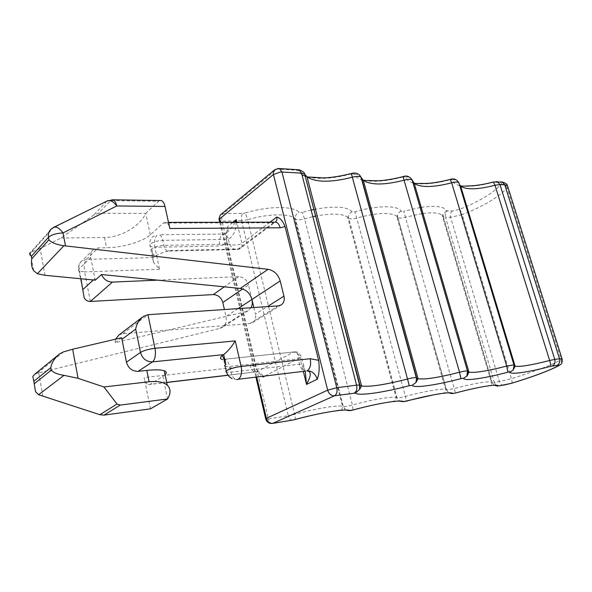 <?xml version="1.0" encoding="UTF-8"?>
<svg xmlns="http://www.w3.org/2000/svg" width="592" height="592" viewBox="0 0 592 592"><rect width="100%" height="100%" fill="white"/><g stroke="black" fill="none" stroke-linecap="round" stroke-linejoin="round"><path stroke-width="0.44" stroke-dasharray="2.96 2.22" d="M166.419 251.526L169.8 250.52L166.419 251.526C161.498 252.865 157.516 254.582 154.468 256.676L153.402 257.579C152.381 258.741 152.455 260.362 153.609 262.463L159.551 269.242L154.838 247.264L219.869 245.983L226.766 243.689L255.492 366.3L258.356 372.546L262.315 376.342M226.766 243.689L226.514 233.204L227.713 226.521L233.026 222.259M150.479 408.835L144.085 377.57C145.003 381.603 146.461 383.949 148.459 384.622L150.109 384.326L162.867 376.379L167.595 398.964M34.728 374.277L37.4 373.234L219.795 328.405L222.163 327.42C225.648 324.993 226.936 321.36 226.026 316.52L224.42 309.535M234.987 222.252C233.13 226.092 230.266 229.629 226.41 232.871L222.178 234.617C219.75 237.126 218.981 240.914 219.869 245.983M80.941 278.765L79.017 268.761C78.484 265.423 79.446 262.796 81.896 260.88L86.462 259.392L153.402 257.579L151.567 248.98C154.475 246.871 158.567 245.665 163.843 245.354L229.444 244.148C234.343 245.539 238.495 245.295 241.913 243.416L236.867 222.252M236.127 222.252C236.23 230.036 233.633 235.749 228.327 239.383C227.565 236.415 226.329 234.632 224.627 234.047L222.178 234.617L225.434 233.648C227.58 232.042 228.342 229.666 227.713 226.521M307.13 370.851L304.924 371.169C302.401 370.496 300.603 368.18 299.508 364.228L298.183 358.833C298.235 354.904 297.295 352.566 295.356 351.811L224.694 359.233C224.494 360.239 222.866 357.561 225.182 366.367L229.681 366.433L298.183 358.833L301.387 356.991L299.944 357.657L303.326 371.362M305.235 371.214L301.387 356.991C299.848 353.498 297.843 351.774 295.356 351.811L224.694 359.233C226.973 359.951 228.638 362.348 229.681 366.433L230.976 372.139L299.508 364.228C301.728 364.465 303.267 365.775 304.133 368.143M121.678 337.736L115.048 342.716L245.717 311.71L219.795 328.405M251.008 307.736L248.137 310.719L245.717 311.71M251.955 299.485L248.499 284.959L242.646 288.963M157.568 280.142L238.643 276.634C243.504 276.952 246.797 279.727 248.499 284.959M269.952 222.185L241.913 243.416C242.357 245.621 241.832 247.271 240.322 248.374C239.612 249.173 237.984 249.565 235.431 249.55L167.484 251.089C165.804 250.453 164.591 248.544 163.843 245.354L162.756 240.352L228.327 239.383L229.444 244.148C231.117 247.123 233.115 248.921 235.431 249.55L238.236 248.995L274.229 222.178M90.354 301.461L84.612 271.906L78.995 271.01L78.403 269.656L90.717 257.424C90.162 254.005 91.131 251.326 93.617 249.395L98.242 247.915L106.567 247.759C122.773 247.552 143.057 241.558 150.316 234.78L163.296 223.051L166.049 222.385C167.788 223.117 169.053 225.16 169.852 228.505M60.961 238.028L104.503 237.496C121.486 237.407 140.193 225.818 145.743 213.438L158.538 201.265L110.549 200.629L98.501 213.224L93.625 215.148L60.961 238.028L40.108 248.581L45.007 275.302M159.722 200.51L158.538 201.265M253.872 307.544L255.433 314.13L267.332 306.634M118.859 335.042L122.833 333.718L249.698 323.595L252.495 322.714C255.204 320.842 256.188 317.985 255.433 314.13M165.079 374.729L162.867 376.379M115.603 339.164L115.048 342.716M95.319 280.149L94.875 278.573L93.366 279.957M90.717 257.424L94.875 278.573M150.316 234.78L145.743 213.438L98.501 213.224M33.685 270.722L30.392 252.495L40.108 248.581M51.652 228.734L107.441 200.851M345.854 410.034L343.123 406.504L295.378 218.996L294.712 218.374C289.148 213.268 267.273 213.734 247.619 219.765L294.616 414.333C315.469 408.584 337.714 404.943 342.546 406.327L343.234 406.534C344.796 406.704 347.852 406.193 352.41 405.002L353.032 409.99M274.296 170.089L277.071 169.075L223.354 213.623L242.942 213.401C241.432 215.066 240.974 217.523 241.566 220.764L247.619 219.765C246.783 216.568 245.902 214.334 244.97 213.068C268.354 205.846 294.165 205.838 299.182 212.454L302.238 212.424L304.54 218.848L352.41 405.002C371.954 399.637 391.919 396.285 396.137 397.535L397.054 397.876C398.409 398.031 401.198 397.55 405.439 396.44L406.386 401.169M326.022 412.439L341.902 409.583L342.546 406.327L294.712 218.374L295.245 218.211L295.512 219.121L295.245 218.211C295.208 215.429 296.518 213.512 299.182 212.454M346.313 410.041C345.321 409.753 344.292 408.591 343.234 406.534L295.512 219.121C297.206 220.106 300.211 220.017 304.54 218.848L312.857 216.679M294.853 419.617L295.016 419.573C295.415 418.988 295.282 417.242 294.616 414.333L288.319 415.725C289.051 418.381 290.191 419.883 291.752 420.224L291.775 420.224M241.566 220.764L288.319 415.725L268.405 418.944L222.015 221.097L241.566 220.764M242.942 213.401L244.97 213.068M301.964 174.729L297.813 170.703L296.636 170.237L297.732 169.704M305.516 176.312L306.782 176.712M307.47 176.912C319.021 179.591 333.659 178.584 351.382 173.885L351.315 173.53M362.94 180.072C358.286 178.843 355.429 176.845 354.379 174.063L351.382 173.885M363.828 180.286C374.033 182.299 387.094 181.182 403.019 176.949L403.041 176.623M412.987 182.832C408.746 181.692 406.334 179.783 405.742 177.112L403.019 176.949M414.837 183.254C423.946 184.756 435.697 183.587 450.098 179.746L450.186 179.443M459.755 185.622C455.204 184.615 452.821 182.706 452.591 179.894L450.098 179.746M461.235 185.895C469.434 186.998 480.09 185.807 493.203 182.299L493.343 182.025M421.193 207.341C436.045 205.372 444.474 206.519 446.472 210.789L452.34 210.989L459.311 209.435C479.069 201.583 492.995 193.199 501.091 184.275C501.957 183.157 501.476 182.521 499.648 182.358L493.203 182.299M420.128 207.511L403.722 211.277L455.492 393.044L478.21 387.619L491.523 385.044L491.293 381.966C485.98 381.292 473.637 383.49 454.264 388.559L446.56 389.906C449.957 395.042 450.704 393.014 451.911 393.636M314.145 209.427C334.621 205.72 347.297 206.534 352.159 211.855L354.985 211.825C376.867 205.18 398.727 205.172 401.11 211.307L403.722 211.277M311.14 210.079L302.238 212.424M278.344 168.491L277.071 169.075L296.636 170.237M352.159 211.855C349.813 212.75 348.547 214.408 348.37 216.842L396.906 397.817L399.378 401.08M382.232 403.233L395.811 400.732L396.137 397.535L347.615 217.168L348.37 216.842L348.718 218.33L347.615 217.168C342.398 213.542 331.816 213.164 315.869 216.043M219.077 219.61L219.314 220.535L222.015 221.097C221.43 217.804 221.874 215.31 223.354 213.623L220.49 214.866M297.813 170.703C301.417 170 303.829 171.273 305.05 174.522M354.379 174.063L359.329 174.818M405.742 177.112C409.057 176.475 411.322 177.637 412.528 180.59L467.798 371.487M452.591 179.894C455.781 179.287 457.964 180.397 459.155 183.224L514.13 365.109L513.109 370.118M459.244 183.92L459.422 184.526M494.86 182.07L496.192 181.618M499.648 182.358L500.802 181.929M501.091 184.275C503.955 184.045 505.96 185.281 507.107 187.99L507.81 186.798M459.311 209.435C460.332 210.234 461.294 211.973 462.174 214.667C483.309 206.349 498.286 197.454 507.107 187.99L561.246 359.84C561.86 362.237 561.246 364.095 559.388 365.405L558.959 365.634M452.34 210.989C450.579 212.41 450.001 214.504 450.608 217.257L462.174 214.667L511.451 378.651C512.154 381.167 512.235 382.698 511.703 383.246L511.54 383.298M446.472 210.789L443.06 214.504L443.364 216.901L445.532 217.345C444.925 214.57 445.502 212.476 447.263 211.048M494.165 385.244L492.093 382.454L494.342 382.41L445.532 217.345L450.608 217.257L499.426 381.581L511.451 378.651C534.051 371.702 550.649 365.427 561.246 359.84L562.185 359.189M497.258 386.11C496.052 385.57 495.371 387.227 492.255 382.543L443.364 216.901L443.06 214.504L442.091 215.148L491.293 381.966L492.093 382.454L443.156 216.613L442.091 215.148C439.109 212.854 432.737 212.284 422.969 213.453M421.896 213.601L405.468 217.22C401.702 218.248 399.156 218.367 397.854 217.597L446.56 389.906L445.569 389.44C441.861 388.315 423.813 391.416 405.439 396.44L354.985 211.825M401.11 211.307C399.03 212.062 397.831 213.49 397.498 215.606L397.854 217.597L397.498 215.606L396.61 216.102C389.906 212.077 376.697 212.706 356.991 218.004C352.958 219.092 350.205 219.203 348.718 218.33L397.054 397.876C400.614 403.33 401.391 401.11 402.73 401.776M448.647 392.836L446.398 389.832L397.646 217.345L396.61 216.102L445.569 389.44L445.539 392.577L433.81 394.79M270.833 423.495L271.795 423.524C270.255 423.176 269.131 421.645 268.405 418.944L265.645 418.744M494.342 382.41C495.104 384.637 496.355 385.858 498.094 386.08L503.178 385.237C501.439 385.022 500.188 383.808 499.426 381.581L494.342 382.41M220.52 222.281L256.728 377.023M264.994 376.024L299.944 357.657C298.738 354.009 296.525 352.173 293.321 352.129L256.817 371.798L254.989 372.102C252.791 371.524 251.208 369.378 250.238 365.671L144.085 377.57M262.966 376.268C261.671 373.219 259.622 371.732 256.817 371.798L228.016 375.18M255.492 366.3L250.238 365.671M38.732 372.93L42.905 396.462M159.551 269.242L84.612 271.906C83.761 266.245 84.375 262.071 86.462 259.392L98.242 247.915M163.296 223.051L273.053 222.792L275.199 222.178L240.322 248.374L238.236 248.995L169.8 250.52M166.692 382.38L150.109 384.326M63.603 351.84L37.4 373.234M238.058 308.61L226.026 316.52M238.643 276.634L224.227 286.831M153.617 262.463L150.183 246.39C149.095 242.446 150.042 239.168 153.025 236.556L156.932 235.342C154.667 237.977 153.972 241.943 154.838 247.264L150.183 246.39L150.501 243.978C153.395 241.854 157.487 240.648 162.756 240.352C162.016 237.237 160.846 235.364 159.241 234.75L224.634 234.047M111.851 199.785L110.549 200.629L106.619 201.472L93.625 215.148M31.346 252.148L53.68 227.372M249.698 323.595L278.203 305.894M122.833 333.718L147.948 314.707M304.924 371.169L304.917 371.169C303.452 369.993 303 368.994 303.563 368.172L304.147 368.18M154.468 256.676L151.567 248.98M104.503 237.496L106.567 247.759M226.24 371.021L226.484 372.109L230.976 372.139C232.042 376.327 233.773 378.784 236.178 379.524L238.147 379.28M236.881 379.59L232.094 378.569M271.795 423.524L291.878 420.209M219.721 222.281L255.922 377.119M220.291 215.088L219.01 218.322M228.075 375.269L255.182 371.902L258.356 372.546M224.62 234.04L226.514 233.204M166.707 382.476L148.459 384.622M32.834 376.423L35.505 391.675M248.137 310.719L222.163 327.42M84.153 297.754L78.995 271.01C78.092 267.917 78.544 265.083 80.334 262.515L93.61 249.402M168.505 222.377L166.049 222.385M252.495 322.714L281.052 305.021M59.57 353.912L57.461 355.644M142.087 317.386L143.316 316.454M51.593 228.786L30.54 252.414"/><path stroke-width="0.89" d="M262.315 376.342L263.174 376.978L264.994 376.024M50.801 367.639L33.833 381.285L35.513 391.675L38.598 394.731L63.995 375.343C57.898 374.455 53.657 372.738 51.267 370.192L50.801 367.639C51.719 362.496 54.642 357.916 59.57 353.912L63.603 351.84L72.638 349.243L121.678 337.736L126.444 362.178C128.301 368.305 132.216 371.354 138.18 371.339L152.477 361.875L223.687 354.638L225.929 364.524L222.355 355.437L223.687 354.638C227.994 351.137 231.842 346.564 235.246 340.925L241.129 366.448L310.201 358.715L318.629 360.343L285.018 226.558C282.747 220.875 279.994 217.708 276.745 217.049C277.241 219.343 276.723 221.06 275.206 222.178L276.079 222.178C277.974 222.851 279.335 224.731 280.171 227.802L169.852 228.505L164.998 206.445C164.236 203.226 163.022 201.25 161.357 200.533L159.722 200.51M318.629 360.343C319.673 367.75 319.214 374.055 317.245 379.25L306.538 384.408C309.091 379.368 313.138 371.902 307.13 370.851C310.26 368.646 311.288 364.598 310.201 358.715M63.995 375.343L78.085 378.31L103.903 386.976L149.117 381.751C157.664 380.9 163.718 382.062 167.284 385.222C170.829 388.774 170.933 393.354 167.595 398.964L150.479 408.835L104.022 415.103L99.87 414.718L38.598 394.731M224.42 309.535L222.807 302.519C221.193 297.48 218.011 294.838 213.261 294.594L90.354 301.461C87.468 301.402 85.396 300.166 84.145 297.761L80.941 278.765M236.867 222.252L236.252 219.669L234.987 222.252M233.026 222.259L236.252 219.669L236.127 222.252M164.998 206.445L116.705 205.979C115.965 202.649 114.804 200.614 113.227 199.867L107.441 200.851L53.68 227.372C56.462 226.373 59.577 228.231 63.033 232.937C56.314 233.263 51.46 234.713 48.477 237.303L48.944 239.804C51.578 242.727 56.58 244.703 63.936 245.717L268.072 269.323C274.096 270.529 278.136 274.399 280.194 280.941L251.955 299.485C252.651 302.579 252.333 305.324 251.008 307.736M267.332 306.634L283.945 296.163L280.194 280.941M283.945 296.163C284.767 300.166 283.797 303.119 281.052 305.021L278.203 305.894L147.948 314.707L143.405 316.394C139.068 319.85 136.5 324.083 135.701 329.108L140.482 352.418C143.863 350.434 148.696 349.065 154.971 348.311L147.948 314.707M305.235 371.214L306.538 384.408L303.326 371.362M167.595 398.964L120.191 405.098L117.009 404.01L99.87 414.718M103.903 386.976L117.009 404.01M33.833 381.285L32.826 376.431L34.728 374.277M101.491 274.518L157.568 280.142L112.443 282.095C107.352 281.933 103.704 279.409 101.491 274.518L95.319 280.149L45.007 275.302L37.355 273.726L63.936 245.717M157.568 280.142L240.241 288.437C246.117 289.518 250.024 293.195 251.955 299.485L253.872 307.544M222.355 355.437C219.81 357.531 219.876 358.915 222.555 359.581M138.18 371.339L146.786 370.414C155.208 369.556 161.024 369.674 164.25 370.762C166.604 371.658 166.885 372.982 165.079 374.729M142.087 317.386L118.859 335.042L115.603 339.164M30.392 252.495C29.097 253.472 29.43 254.738 31.391 256.277L48.477 237.303C48.033 233.448 49.069 230.606 51.593 228.778L51.652 228.734M31.391 256.277L31.827 258.689C30.962 263.307 31.583 267.318 33.692 270.744L37.355 273.726M345.854 410.034L349.902 410.493C345.906 408.532 319.702 412.75 294.801 419.602L295.016 419.573C306.079 416.583 316.417 414.208 326.022 412.439M301.964 174.729L305.516 176.312M306.782 176.712L307.47 176.912M362.94 180.072L363.828 180.286M412.987 182.832L414.837 183.254M459.755 185.622L461.235 185.895M421.193 207.341L420.128 207.511M314.145 209.427L311.14 210.079M315.869 216.043L312.857 216.679M382.232 403.233C373.426 404.869 363.725 407.111 353.128 409.967L349.902 410.493M291.775 420.224L294.801 419.602M297.732 169.704L299.078 169.786C302.808 171.229 304.665 172.649 304.651 174.033L359.921 385.214L359.596 389.41L355.341 393.088L334.45 395.789L272.712 423.376L292.692 420.076M497.258 386.11L498.405 385.932C498.175 383.653 477.914 386.916 455.485 393.029L452.858 393.465C451.563 391.268 429.57 394.805 406.371 401.154L403.522 401.62C400.984 399.533 377.023 403.389 353.002 409.982C350.508 410.833 348.274 410.848 346.313 410.041M499.145 385.91L511.488 383.29C532.711 376.815 548.236 371.029 558.078 365.937C559.159 365.323 558.804 365.131 557.013 365.353L550.575 366.367C527.864 372.375 509.016 375.084 510.326 371.872L507.847 372.213C484.16 378.488 463.543 381.455 463.677 378.258L460.953 378.636C436.208 385.2 413.556 388.463 412.276 385.296L409.264 385.71C383.357 392.592 358.36 396.196 355.341 393.088M278.344 168.491L299.078 169.786L301.557 173.145L356.584 385.148C357.324 389.033 356.532 391.682 354.223 393.081M305.05 174.522L307.033 176.927L361.557 385.984L359.596 389.41L359.588 385.059L304.651 174.033L301.557 173.145L281.947 172.02L336.781 387.716L356.584 385.148L359.588 385.059L361.557 385.984C369.667 387.101 384.992 384.778 407.533 379.006L409.264 385.71M359.329 174.818L360.994 177.156C359.418 176.135 356.547 176.15 352.381 177.193C331.017 182.632 315.899 182.543 307.033 176.927L323.491 177.896C331.143 177.718 340.422 176.261 351.322 173.53L407.533 379.006C411.928 377.888 414.837 377.437 416.265 377.644L418.056 378.732C424.96 379.716 438.79 377.548 459.54 372.227L460.953 378.636M403.041 176.623L459.54 372.227C463.595 371.191 466.237 370.77 467.458 370.955L466.881 376.053C467.946 373.715 468.139 372.02 467.458 370.955L412.165 180.005C410.796 179.11 408.184 179.154 404.329 180.131C384.615 185.17 370.94 185.259 363.303 180.39L418.056 378.732L415.969 382.476L416.568 377.829L361.386 177.704L363.303 180.39L377.415 180.797C384.215 180.59 392.77 179.191 403.071 176.616C406.608 175.239 409.642 176.364 412.165 180.005L414.274 183.461C420.912 187.716 433.374 187.501 451.674 182.802L506.7 366.078L507.847 372.213M450.186 179.443L451.674 182.802C455.255 181.892 457.646 181.825 458.844 182.617L513.93 364.887L506.7 366.078C487.482 371.014 474.91 373.049 468.975 372.176L467.118 375.905L463.677 378.258M459.244 183.92L458.844 182.617C456.343 179.132 453.472 178.074 450.238 179.428C440.381 181.892 432.389 183.224 426.277 183.439L414.274 183.461L468.975 372.176L467.798 371.487M493.343 182.025L494.993 185.244L549.657 360.484C550.582 363.629 550.886 365.59 550.575 366.367M459.422 184.526L460.68 186.214C466.496 189.965 477.936 189.64 494.993 185.244L499.974 184.549L504.769 184.822L559.507 358.782C560.224 361.949 559.388 364.139 557.013 365.353M496.192 181.618L497.413 181.729L499.974 184.549L554.763 359.403L559.507 358.782L562.015 358.715L562.185 359.189M500.802 181.929L502.208 182.018L504.769 184.822L507.425 185.577L562.015 358.715C562.467 361.586 562.045 363.495 560.75 364.435L558.078 365.937M507.81 186.798L507.425 185.577C507.255 184.216 505.524 183.024 502.208 182.018L493.417 182.003C484.952 184.179 477.692 185.451 471.624 185.821L460.68 186.214L515.114 366.211C520.264 366.988 531.779 365.079 549.657 360.484L554.763 359.403C555.481 362.585 554.652 364.783 552.277 366.004M422.969 213.453L421.896 213.601M271.795 423.524L272.712 423.376C269.634 423.502 267.525 421.815 266.393 418.315L327.687 390.172L336.781 387.716C337.514 391.675 336.737 394.368 334.45 395.789C331.224 395.856 328.974 393.983 327.687 390.172L273.408 174.514C272.934 172.346 273.393 170.733 274.784 169.682L278.218 168.491L279.483 168.609L281.947 172.02L280.445 172.043L273.408 174.514L219.713 218.848C219.314 216.827 219.787 215.303 221.149 214.267L274.296 170.089M403.522 401.62L399.378 401.08M433.81 394.79L402.73 401.776M452.858 393.465L448.647 392.836M498.405 385.932L494.165 385.244M504.236 385.066L503.207 385.237M558.959 365.634C548.584 370.94 532.83 376.808 511.703 383.246L511.488 383.29M510.326 371.872L513.109 370.118L514.085 365.397M514.137 365.604L515.114 366.211L513.109 370.118M412.276 385.296L415.969 382.476C416.731 380.131 416.835 378.517 416.265 377.644L360.994 177.156C358.804 173.027 354.897 172.45 351.322 173.53M256.728 377.023L266.393 418.315L265.741 419.121C266.592 421.615 268.294 423.073 270.833 423.495M219.721 222.281L219.151 219.469L219.713 218.848L220.52 222.281M269.952 222.185L276.745 217.049M263.174 376.978L262.966 376.268M274.229 222.178L168.505 222.377M285.018 226.558L280.171 227.802M65.497 245.858L63.033 232.937L116.705 205.979C113.405 201.495 110.319 199.785 107.441 200.851M235.246 340.925L154.971 348.311L155.37 351.123C155.652 356.465 154.682 360.054 152.477 361.875C146.387 361.845 142.391 358.693 140.482 352.418L126.444 362.178M307.13 370.851C311.999 370.844 315.373 373.641 317.245 379.25M228.016 375.18L166.692 382.38M120.191 405.098L104.022 415.103M251.955 299.485L238.058 308.61M242.646 288.963L222.807 302.519M224.227 286.831L213.261 294.594M112.443 282.095L90.354 301.461M236.881 379.59L238.28 379.213C240.715 377.555 241.802 374.188 241.551 369.119L241.129 366.448C235.483 367.218 230.858 368.513 227.239 370.311C225.781 371.162 225.53 371.761 226.484 372.109C227.461 375.062 229.333 377.215 232.094 378.569M161.364 200.533L111.851 199.785M268.072 269.323L240.241 288.437M146.786 370.414L149.117 381.751M72.638 349.243L78.085 378.31M51.267 370.192L34.262 383.749M121.878 339.431L135.701 329.108M93.366 279.957L83.006 289.451M225.929 364.524C224.479 365.39 224.227 366.004 225.182 366.367L226.24 371.021M31.827 258.689L48.944 239.804M291.878 420.209L294.853 419.617M451.911 393.636L455.485 393.044M503.326 385.222L511.54 383.298M255.922 377.119L265.645 418.744M219.01 218.322L219.077 219.61M228.075 375.269L166.707 382.476M164.25 370.762L167.284 385.222M57.461 355.644L34.721 374.27M238.147 379.28L304.924 371.169M53.68 227.372L51.593 228.786"/></g></svg>
